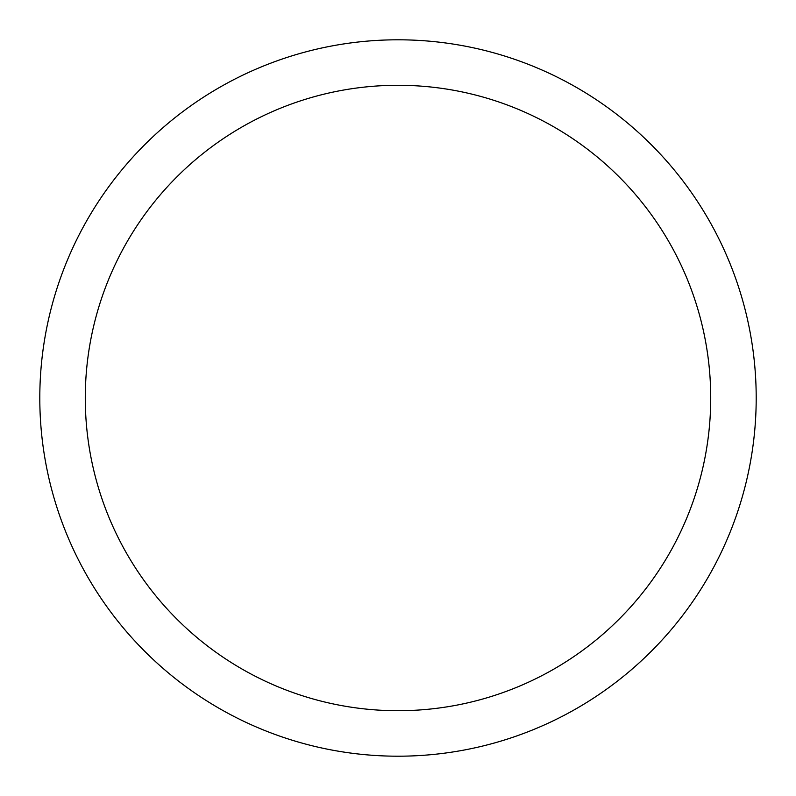 <?xml version="1.0" encoding="UTF-8"?>
<svg xmlns="http://www.w3.org/2000/svg" width="796" height="796" viewBox="0 0 796 796"><rect width="100%" height="100%" fill="white"/><g stroke="black" fill="none" stroke-linecap="round" stroke-linejoin="round"><path stroke-width="1.19" d="M756.2 398A358.2 358.2 0 0 0 398 39.8A358.2 358.2 0 0 0 39.8 398A358.2 358.2 0 0 0 398 756.2A358.2 358.2 0 0 0 756.2 398M710.719 398A312.719 312.719 0 0 0 398 85.281A312.719 312.719 0 0 0 85.281 398A312.719 312.719 0 0 0 398 710.719A312.719 312.719 0 0 0 710.719 398"/></g></svg>
